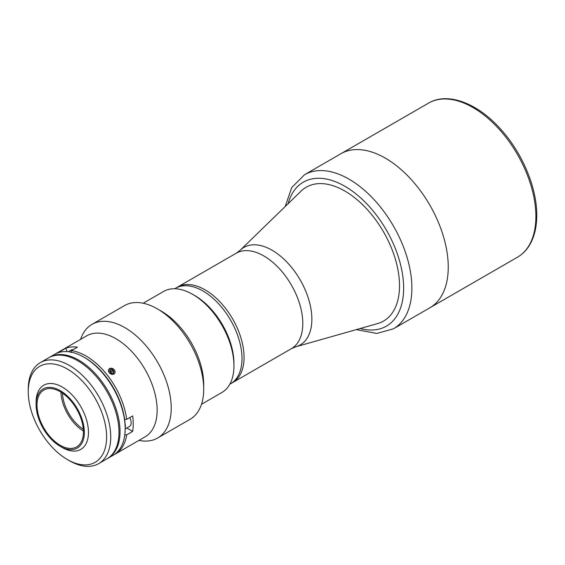 <?xml version="1.0" encoding="UTF-8"?>
<svg xmlns="http://www.w3.org/2000/svg" width="565" height="565" viewBox="0 0 565 565"><rect width="100%" height="100%" fill="white"/><g stroke="black" fill="none" stroke-linecap="round" stroke-linejoin="round"><path stroke-width="0.85" d="M125.176 428.941L129.498 426.448A8.023 4.633 -120 0 0 131.158 422.775A8.023 4.633 -120 0 0 129.731 417.606M125.056 423.722A8.023 4.633 60 0 1 125.388 426.109A8.023 4.633 60 0 1 125.176 427.74M429.824 307.812A88.952 51.358 -120 0 0 448.25 267.09A88.952 51.358 -120 0 0 409.42 177.572A88.952 51.358 -120 0 0 340.872 153.737A88.952 51.358 60 0 1 385.344 158.143A88.952 51.358 60 0 1 443.461 236.53A88.952 51.358 60 0 1 429.824 307.812L517.469 257.209A88.952 51.358 -120 0 0 535.895 216.487A88.952 51.358 -120 0 0 497.066 126.97A88.952 51.358 -120 0 0 428.517 103.134L304.514 174.733A88.952 51.358 60 0 1 348.986 179.133A88.952 51.358 60 0 1 407.104 257.527A88.952 51.358 60 0 1 393.466 328.809L429.824 307.812M230.577 383.783A55.123 31.824 -120 0 0 241.997 358.549A55.123 31.824 -120 0 0 217.935 303.073A55.123 31.824 -120 0 0 175.454 288.305L236.255 253.205A55.123 31.824 -120 0 1 278.736 267.972A55.123 31.824 -120 0 1 302.798 323.441A55.123 31.824 -120 0 1 291.378 348.676L230.577 383.783M236.255 253.205L240.146 250.281A56.295 32.502 -120 0 1 284.591 259.794A56.295 32.502 -120 0 1 311.866 319.169A56.295 32.502 -120 0 1 295.855 346.776L377.554 323.59A77.292 44.621 -120 0 0 383.515 321.075M306.23 187.213A77.292 44.621 -120 0 0 301.074 191.118L240.146 250.281M194.77 295.559L192.707 294.372L194.77 295.559A55.412 31.993 60 0 1 233.952 363.429L233.952 365.809A58.329 33.681 -120 0 0 192.707 294.372L192.707 294.372A58.329 33.681 -120 0 0 163.539 291.484L143.178 303.236M201.507 404.272L221.868 392.513A58.329 33.681 -120 0 0 233.952 365.809M107.421 458.582A58.329 33.681 -120 0 0 107.943 458.293L113.099 455.312A58.329 33.681 -120 0 0 125.176 428.609L125.176 427.423A56.874 32.834 60 0 0 84.962 357.765L83.931 357.172A58.329 33.681 -120 0 0 54.77 354.283L49.614 357.257A58.329 33.681 -120 0 0 49.099 357.56M107.943 458.293A58.329 33.681 -120 0 0 116.884 411.546A58.329 33.681 -120 0 0 78.775 360.145A58.329 33.681 -120 0 0 49.614 357.257M62.277 387.053A37.043 21.385 -120 0 0 43.759 385.224A37.043 21.385 -120 0 0 36.089 402.174L36.089 404.561A34.126 19.704 -120 0 0 60.215 446.35L62.277 447.544A37.043 21.385 -120 0 0 80.795 449.38A37.043 21.385 -120 0 0 86.473 419.696A37.043 21.385 -120 0 0 62.277 387.053M62.277 447.544L60.215 446.35A34.126 19.704 -120 0 0 84.347 432.423A34.126 19.704 -120 0 0 60.215 390.627A34.126 19.704 -120 0 0 36.089 404.561M60.215 445.277A32.812 18.942 -120 0 0 76.621 446.908A32.812 18.942 -120 0 0 81.65 420.614A32.812 18.942 -120 0 0 60.215 391.7A32.812 18.942 -120 0 0 43.809 390.076A32.812 18.942 -120 0 0 38.78 416.363A32.812 18.942 -120 0 0 60.215 445.277M62.503 393.148A30.623 17.677 -120 0 0 83.302 429.181M60.949 392.138A32.812 18.942 -120 0 0 83.408 431.031M125.176 428.609A58.329 33.681 -120 0 0 83.931 357.172L84.962 357.765A56.874 32.834 60 0 1 124.618 419.357L126.694 419.364A58.329 33.681 60 0 0 85.993 355.978A58.329 33.681 60 0 0 71.451 350.639L77.433 347.185A58.329 33.681 -120 0 0 65.823 348.224L67.129 351.599M28.25 391.7L28.25 389.32A58.329 33.681 60 0 1 40.334 362.617A58.329 33.681 60 0 1 69.495 365.506A58.329 33.681 60 0 1 107.604 416.906A58.329 33.681 60 0 1 98.663 463.646A58.329 33.681 60 0 1 69.495 460.757L67.433 459.571A55.412 31.993 -120 0 0 106.616 436.943A55.412 31.993 -120 0 0 67.433 369.079A55.412 31.993 -120 0 0 28.25 391.7A55.412 31.993 -120 0 0 67.433 459.571L69.495 460.757M98.663 463.646L106.912 458.886A58.329 33.681 -120 0 0 115.853 412.146A58.329 33.681 -120 0 0 77.744 360.738A58.329 33.681 -120 0 0 48.583 357.85L40.334 362.617M300.651 191.528A77.292 44.621 60 0 1 344.862 191.041A77.292 44.621 60 0 1 396.842 264.653A77.292 44.621 60 0 1 376.989 323.752M109.504 368.571L112.237 374.475M113.968 374.122L111.277 368.189M124.618 434.831L126.694 434.845A58.329 33.681 60 0 1 115.161 454.126A58.329 33.681 60 0 1 114.109 454.684M55.815 353.718A58.329 33.681 60 0 1 56.832 353.09L86.735 335.822A58.329 33.681 60 0 1 115.896 338.71A58.329 33.681 60 0 1 154.005 390.118A58.329 33.681 60 0 1 145.064 436.858L115.161 454.126M126.694 434.845L132.676 431.392A58.329 33.681 -120 0 0 132.676 415.911L126.694 419.364M70.943 352.581L71.451 350.639M80.505 339.417L81.48 337.037A65.625 37.89 60 0 1 92.017 324.352A65.625 37.89 60 0 1 124.83 327.608A65.625 37.89 60 0 1 167.699 385.429A65.625 37.89 60 0 1 157.642 438.016A65.625 37.89 60 0 1 141.384 440.799L138.842 440.453M203.711 389.221L203.711 384.461A59.791 34.522 60 0 0 161.435 311.23L157.31 308.85A65.625 37.89 60 0 1 203.711 389.221A65.625 37.89 60 0 1 190.123 419.265L157.642 438.016M92.017 324.352L124.498 305.601A65.625 37.89 60 0 1 157.31 308.85L161.435 311.23M126.807 428.002L132.676 431.392M56.832 353.09A58.329 33.681 60 0 1 59.841 351.677L59.685 352.27M65.823 348.224L59.841 351.677M229.807 384.228L232.639 382.59A55.123 31.824 -120 0 0 241.093 338.421A55.123 31.824 -120 0 0 205.081 289.845A55.123 31.824 -120 0 0 177.516 287.112L174.684 288.75M73.132 349.671A8.023 4.633 -120 0 0 72.384 349.657A8.023 4.633 -120 0 0 71.211 350.018L68.301 351.698M112.251 374.355A3.56 2.804 35.1 0 0 115.069 371.53A3.56 2.804 35.1 0 0 111.298 368.225A3.56 2.804 35.1 0 0 108.48 371.05A3.56 2.804 35.1 0 0 112.251 374.355M111.093 373.105L110.592 372.427L112.654 369.489L114.116 371.459L112.866 373.232M112.654 369.489L110.316 369.319L109.433 371.12L110.895 373.091L113.233 373.26L114.116 371.459M288.122 203.697A83.119 47.99 60 0 1 344.862 186.281A83.119 47.99 60 0 1 403.127 278.863A83.119 47.99 60 0 1 360.188 328.519M428.517 103.134C447.911 91.551 478.145 103.388 501.282 129.851C522.611 153.567 536.99 188.06 536.75 215.3C536.736 227.61 534.13 237.879 528.932 246.107C525.881 250.846 522.06 254.547 517.469 257.209M295.855 346.776L291.378 348.676M356.275 329.628L376.869 333.449L393.466 328.809M285.205 206.529L291.71 187.566L304.514 174.733"/></g></svg>
